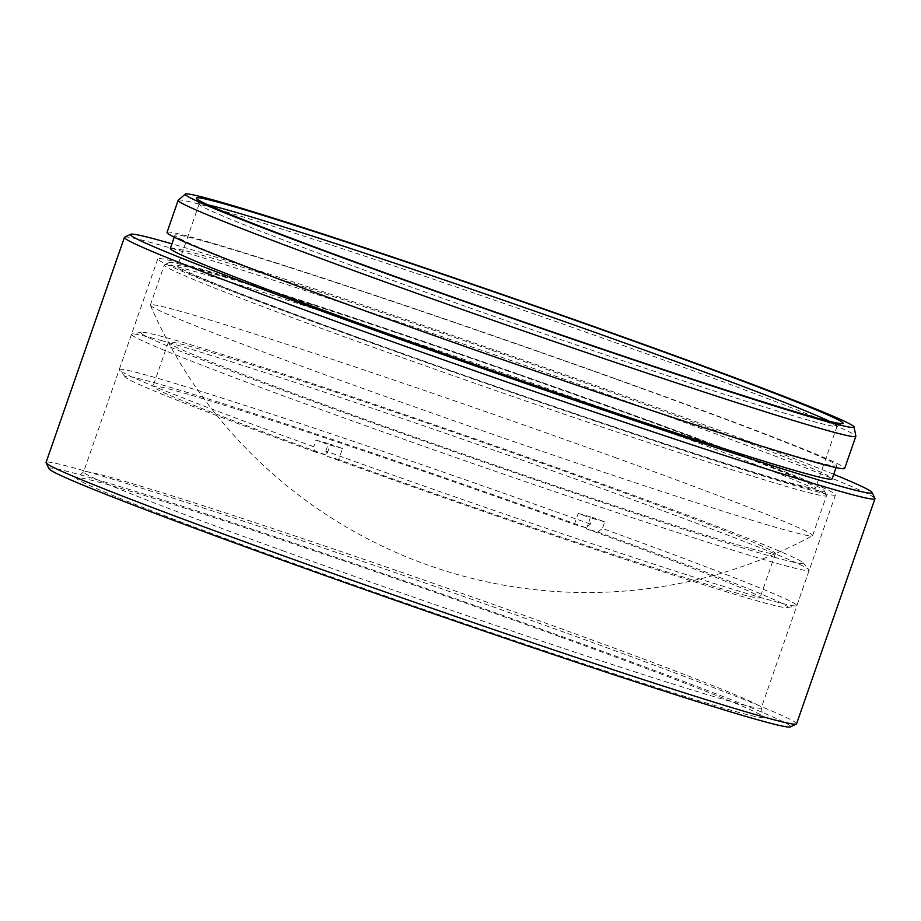 <?xml version="1.0" encoding="UTF-8"?>
<svg xmlns="http://www.w3.org/2000/svg" width="921" height="921" viewBox="0 0 921 921"><rect width="100%" height="100%" fill="white"/><g stroke="black" fill="none" stroke-linecap="round" stroke-linejoin="round"><path stroke-width="0.69" stroke-dasharray="4.61 3.45" d="M833.701 474.303A392.691 10.695 19.2 0 0 652.632 405.988A392.691 10.695 19.2 0 0 171.928 243.846M124.669 237.146A397.365 10.822 -160.8 0 1 652.897 410.904A397.365 10.822 -160.8 0 1 874.904 498.399M208.146 204.934A337.754 9.198 19.2 0 0 199.155 204.013A337.754 9.198 19.2 0 0 199.201 204.289A337.754 9.198 19.2 0 0 387.902 278.672A337.754 9.198 19.2 0 0 836.901 426.365A337.754 9.198 19.2 0 0 837.108 426.17A337.754 9.198 19.2 0 0 829.487 421.311M48.974 468.72A392.691 10.695 -160.8 0 1 571.181 639.888A392.691 10.695 -160.8 0 1 790.391 726.911M796.573 723.802A397.365 10.822 19.2 0 0 574.52 635.974A397.365 10.822 19.2 0 0 46.05 462.446M559.91 636.733A363.473 9.901 19.2 0 0 76.616 477.872A363.473 9.901 19.2 0 0 279.639 558.345A363.473 9.901 19.2 0 0 763.037 716.906A363.473 9.901 19.2 0 0 559.91 636.733M284.105 551.207A358.799 9.774 -160.8 0 1 83.592 471.897A358.799 9.774 -160.8 0 1 83.684 471.771A358.799 9.774 -160.8 0 1 560.774 628.583A358.799 9.774 -160.8 0 1 761.287 707.731A358.799 9.774 -160.8 0 1 761.276 707.892A358.799 9.774 -160.8 0 1 284.105 551.207M178.26 200.202A358.799 9.774 -160.8 0 1 655.338 357.014A358.799 9.774 -160.8 0 1 855.851 436.163M358.281 338.191A358.799 9.774 -160.8 0 1 157.779 258.882A358.799 9.774 -160.8 0 1 634.949 415.567A358.799 9.774 -160.8 0 1 835.451 494.876A358.799 9.774 -160.8 0 1 358.281 338.191M366.397 340.459A337.754 9.198 -160.8 0 1 177.649 265.801A337.754 9.198 -160.8 0 1 626.844 413.299A337.754 9.198 -160.8 0 1 815.592 487.957A337.754 9.198 -160.8 0 1 366.397 340.459M167 232.403A358.799 9.774 -160.8 0 1 644.17 389.088A358.799 9.774 -160.8 0 1 844.672 468.398M640.924 388.178A350.383 9.544 -160.8 0 1 836.729 465.623A350.383 9.544 -160.8 0 1 370.749 312.622A350.383 9.544 -160.8 0 1 174.944 235.166A350.383 9.544 -160.8 0 1 640.924 388.178M170.339 248.405A350.383 9.544 -160.8 0 1 636.319 401.418A350.383 9.544 -160.8 0 1 832.124 478.862M597.752 532.004A350.694 9.544 -160.8 0 1 787.202 607.641A350.694 9.544 -160.8 0 1 758.869 601.344A350.694 9.544 -160.8 0 1 327.381 456.39L325.792 451.106A358.799 9.774 19.2 0 0 767.389 599.456A358.799 9.774 19.2 0 0 796.366 605.903A358.799 9.774 19.2 0 0 796.895 605.592A358.799 9.774 19.2 0 0 602.415 528.47L597.752 532.004L586.458 528.85A321.394 8.75 -160.8 0 1 760.044 597.706A321.394 8.75 -160.8 0 1 733.611 592.203A321.394 8.75 -160.8 0 1 338.686 459.544L342.52 448.515A321.394 8.75 -160.8 0 1 330.432 444.141L326.587 455.181A321.394 8.75 -160.8 0 1 153.001 386.313A321.394 8.75 -160.8 0 1 179.434 391.816A321.394 8.75 -160.8 0 1 574.359 524.475L585.664 527.629L590.326 524.095L592.629 517.475A358.799 9.774 -160.8 0 1 604.717 521.85L602.415 528.47M774.239 557.205A350.694 9.544 19.2 0 0 802.859 562.662A350.694 9.544 19.2 0 0 534.894 459.878A350.694 9.544 19.2 0 0 169.545 338.548A350.694 9.544 19.2 0 0 141.212 332.251A350.694 9.544 19.2 0 0 393.612 430.464A350.694 9.544 19.2 0 0 774.239 557.205M161.025 340.436A358.799 9.774 -160.8 0 1 534.813 464.564A358.799 9.774 -160.8 0 1 808.972 569.719A358.799 9.774 -160.8 0 1 809.191 570.283A358.799 9.774 -160.8 0 1 779.684 564.147A358.799 9.774 -160.8 0 1 398.056 437.245A358.799 9.774 -160.8 0 1 131.519 334.3A358.799 9.774 -160.8 0 1 132.048 333.989A358.799 9.774 -160.8 0 1 161.025 340.436M748.98 548.076A321.394 8.75 -160.8 0 1 407.128 434.401A321.394 8.75 -160.8 0 1 168.37 342.186A321.394 8.75 -160.8 0 1 194.803 347.689A321.394 8.75 -160.8 0 1 536.655 461.363A321.394 8.75 -160.8 0 1 775.413 553.579A321.394 8.75 -160.8 0 1 748.98 548.076M590.326 524.095A358.799 9.774 19.2 0 0 148.73 375.745A358.799 9.774 19.2 0 0 119.223 369.597A358.799 9.774 19.2 0 0 119.442 370.173A358.799 9.774 19.2 0 0 313.704 446.731L315.293 452.015L326.587 455.181M315.293 452.015A350.694 9.544 -160.8 0 1 125.555 377.23A350.694 9.544 -160.8 0 1 585.664 527.629M325.792 451.106L328.106 444.486A358.799 9.774 -160.8 0 1 316.007 440.111L313.704 446.731M338.686 459.544L327.381 456.39M574.359 524.475L578.204 513.446A321.394 8.75 -160.8 0 1 590.292 517.809L586.458 528.85M578.204 513.446L592.629 517.475M604.717 521.85L590.292 517.809M316.007 440.111L330.432 444.141M342.52 448.515L328.106 444.486M362.851 339.469A346.929 9.452 19.2 0 0 824.214 490.686A346.929 9.452 19.2 0 0 630.378 414.289A346.929 9.452 19.2 0 0 169.188 262.577A346.929 9.452 19.2 0 0 362.851 339.469M630.586 418.157A350.613 9.544 -160.8 0 1 826.482 495.371A350.613 9.544 -160.8 0 1 826.517 495.659A350.613 9.544 -160.8 0 1 360.226 342.543A350.613 9.544 -160.8 0 1 164.295 265.052A350.613 9.544 -160.8 0 1 164.502 264.845A350.613 9.544 -160.8 0 1 630.586 418.157M616.679 458.094A350.613 9.544 19.2 0 0 150.388 304.989A350.613 9.544 19.2 0 0 150.411 305.242A350.613 9.544 19.2 0 0 346.319 382.48A350.613 9.544 19.2 0 0 812.426 535.78A350.613 9.544 19.2 0 0 812.61 535.596A350.613 9.544 19.2 0 0 616.679 458.094M199.201 204.289L196.323 198.349M83.684 471.771L76.616 477.872M157.779 258.882L83.592 471.897M199.155 204.013L177.649 265.801M836.729 465.623L836.038 467.615M174.944 235.166L174.253 237.158M837.108 426.17L815.592 487.957M835.451 494.876L761.276 707.892M761.287 707.731L763.037 716.906M836.901 426.365L842.853 423.499M802.859 562.662L808.972 569.719M168.37 342.186L153.001 386.313M809.191 570.283L796.895 605.592M131.519 334.3L119.223 369.597M775.413 553.579L760.044 597.706M141.212 332.251L132.048 333.989M787.202 607.641L796.366 605.903M125.555 377.23L119.442 370.173M824.214 490.686L826.482 495.371M150.411 305.242A475.581 475.581 0 0 0 812.426 535.792M812.61 535.596L826.517 495.659M150.388 304.989L164.295 265.052M169.188 262.577L164.502 264.845"/><path stroke-width="1.38" d="M171.928 243.846A392.691 10.695 19.2 0 0 130.609 234.268A392.691 10.695 19.2 0 0 349.819 321.291A392.691 10.695 19.2 0 0 872.026 492.459A392.691 10.695 19.2 0 0 833.701 474.303M872.026 492.459L874.904 498.399A397.365 10.822 -160.8 0 1 874.95 498.733A397.365 10.822 -160.8 0 1 346.48 325.205A397.365 10.822 -160.8 0 1 124.427 237.376A397.365 10.822 -160.8 0 1 124.669 237.146L130.609 234.268M387.637 273.756A342.439 9.325 -160.8 0 1 196.323 198.349A342.439 9.325 -160.8 0 1 651.7 347.608A342.439 9.325 -160.8 0 1 842.853 423.499A342.439 9.325 -160.8 0 1 387.637 273.756M829.487 421.311A337.754 9.198 19.2 0 0 648.361 351.511A337.754 9.198 19.2 0 0 208.146 204.934M796.331 724.033L790.391 726.911A392.691 10.695 -160.8 0 1 268.368 555.19A392.691 10.695 -160.8 0 1 48.974 468.72L46.096 462.768A397.365 10.822 19.2 0 0 268.103 550.274A397.365 10.822 19.2 0 0 796.331 724.033A397.365 10.822 19.2 0 0 796.573 723.802L874.95 498.733M383.136 272.489A354.125 9.647 19.2 0 0 854.101 426.976A354.125 9.647 19.2 0 0 656.201 348.863A354.125 9.647 19.2 0 0 185.34 194.089A354.125 9.647 19.2 0 0 383.136 272.489M854.101 426.976L855.851 436.163A358.799 9.774 -160.8 0 1 855.839 436.324A358.799 9.774 -160.8 0 1 378.669 279.639A358.799 9.774 -160.8 0 1 178.167 200.329A358.799 9.774 -160.8 0 1 178.26 200.202L185.34 194.089M855.839 436.324L844.672 468.398A358.799 9.774 -160.8 0 1 367.502 311.712A358.799 9.774 -160.8 0 1 167 232.403L178.167 200.329M836.038 467.615L832.124 478.862A350.383 9.544 -160.8 0 1 366.132 325.861A350.383 9.544 -160.8 0 1 170.339 248.405L174.253 237.158M124.427 237.376L46.05 462.446A397.365 10.822 19.2 0 0 46.096 462.768"/></g></svg>
